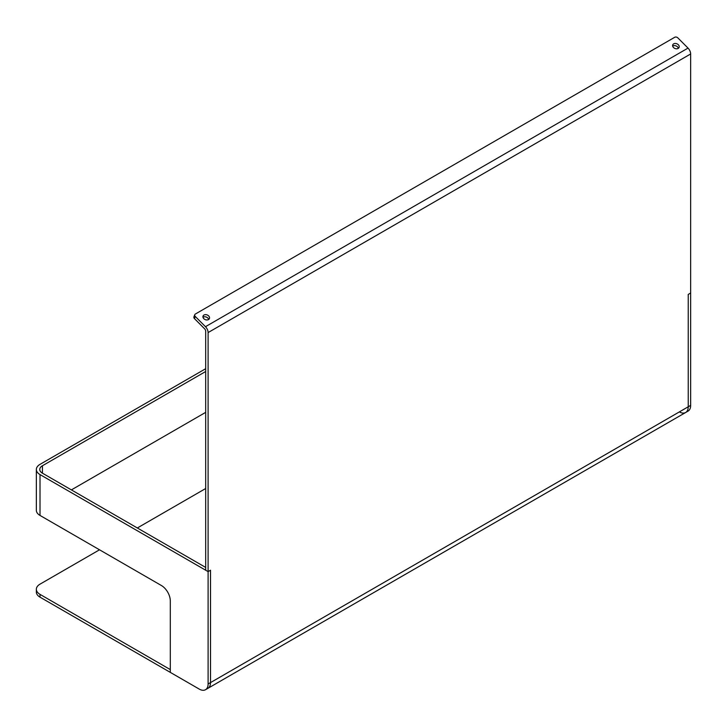 <?xml version="1.0" encoding="UTF-8"?>
<svg xmlns="http://www.w3.org/2000/svg" width="727" height="727" viewBox="0 0 727 727"><rect width="100%" height="100%" fill="white"/><g stroke="black" fill="none" stroke-linecap="round" stroke-linejoin="round"><path stroke-width="1.09" d="M678.336 48.3A3.408 2.526 21.4 0 0 676.11 45.946A3.408 2.526 21.4 0 0 672.82 45.992A3.408 2.526 21.4 0 0 672.666 46.083M673.502 47.519A3.408 2.526 21.4 0 0 678.182 48.4A3.408 2.526 21.4 0 0 679.091 47.373A3.408 2.526 21.4 0 0 677.646 44.183A3.408 2.526 21.4 0 0 673.656 43.856A3.408 2.526 21.4 0 0 672.739 44.883A3.408 2.526 21.4 0 0 673.502 47.519M208.658 319.471A3.408 2.526 21.4 0 0 206.432 317.108A3.408 2.526 21.4 0 0 203.142 317.154A3.408 2.526 21.4 0 0 202.987 317.254M203.824 318.69A3.408 2.526 21.4 0 0 208.504 319.562A3.408 2.526 21.4 0 0 209.412 318.535A3.408 2.526 21.4 0 0 207.967 315.354A3.408 2.526 21.4 0 0 203.978 315.027A3.408 2.526 21.4 0 0 203.06 316.054A3.408 2.526 21.4 0 0 203.824 318.69M195.272 316.463L205.468 326.696A5.689 3.281 60 0 1 208.104 332.575L208.104 571.622L205.686 570.222L205.686 331.176A2.272 1.318 -120 0 0 204.641 328.831L194.445 318.599A2.272 1.69 21.4 0 1 193.936 316.845L194.763 314.709A2.272 1.69 21.4 0 0 195.272 316.463L194.445 318.599M208.104 683.989L208.104 571.622L40.012 474.577A12.513 7.225 180 0 1 36.35 469.469L36.35 510.327A12.513 7.225 0 0 0 40.012 515.434L161.458 585.553A12.513 7.225 -120 0 1 170.3 600.875L170.3 672.375L199.253 689.096A12.513 7.225 -120 0 0 205.514 689.714A12.513 7.225 -120 0 0 208.104 683.989L210.512 682.598A12.513 7.225 60 0 1 207.922 688.324A12.513 7.225 -120 0 0 210.512 682.598L688.233 406.784A12.513 7.225 60 0 1 685.643 412.509A12.513 7.225 -120 0 0 688.233 406.784L688.233 294.417L690.65 293.026L690.65 53.971A5.689 3.281 -120 0 0 688.024 48.1L677.828 37.868A2.272 1.69 21.4 0 0 674.711 37.286L195.372 314.028A2.272 1.69 21.4 0 0 194.763 314.709M208.104 571.622L210.512 570.222L210.512 682.598L210.512 570.222L208.104 571.622M690.65 293.026L688.233 294.417L688.233 406.784L690.65 405.393L690.65 293.026M36.35 589.261L36.35 592.051A12.513 7.225 180 0 0 40.012 597.158L170.3 672.375L170.3 669.594L40.012 594.368A12.513 7.225 180 0 1 36.35 589.261A12.513 7.225 180 0 1 40.012 584.154L99.526 549.794M137.33 527.975L205.686 488.508M36.35 469.469A12.513 7.225 180 0 1 40.012 464.362L205.686 368.707M205.686 567.442L42.43 473.177L42.43 465.753A9.097 5.253 0 0 0 39.758 469.469A9.097 5.253 0 0 0 42.43 473.177M42.43 465.753L205.686 371.497M205.686 412.354L71.382 489.898M679.645 412.036A12.513 7.225 -120 0 0 685.643 412.509L688.06 411.118A12.513 7.225 -120 0 0 690.65 405.393M690.65 53.971L208.104 332.575M40.012 597.158L40.012 594.368M205.468 326.696L688.024 48.1M40.012 474.577L40.012 515.434M685.643 412.509L205.514 689.714"/></g></svg>
